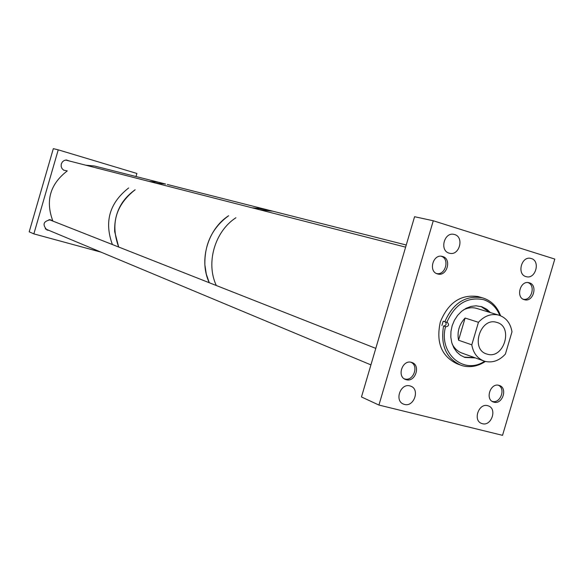 <?xml version="1.0" encoding="UTF-8"?>
<svg xmlns="http://www.w3.org/2000/svg" width="584" height="584" viewBox="0 0 584 584"><rect width="100%" height="100%" fill="white"/><g stroke="black" fill="none" stroke-linecap="round" stroke-linejoin="round"><path stroke-width="0.88" d="M487.713 405.69C478.749 402.902 472.66 420.392 481.544 423.422L482.384 423.692C491.429 426.415 497.385 408.807 488.399 405.909L487.713 405.69M409.946 385.907C400.529 382.987 394.207 400.792 403.493 404.099L404.478 404.427C413.998 407.274 420.166 389.324 410.756 386.17L409.946 385.907M529.308 282.809L528.936 282.714C520.235 280.218 515.511 297.541 524.308 299.687L524.541 299.745C533.243 302.395 538.127 285.043 529.308 282.809M531.301 258.529L530.703 258.376C521.432 255.945 516.665 274.276 525.95 276.597L526.388 276.714C535.667 279.313 540.623 260.96 531.301 258.529M442.635 256.5L442.183 256.383C432.934 253.806 428.167 271.64 437.496 273.918L437.774 273.998C447.037 276.758 452.001 258.887 442.635 256.5M454.622 234.549L453.914 234.367C444.139 231.914 439.365 250.682 449.14 253.135L449.658 253.273C459.447 255.938 464.441 237.126 454.622 234.549M411.399 362.336C402.434 359.496 396.624 376.549 405.551 379.483L406.274 379.709C415.319 382.491 420.998 365.307 411.961 362.511L411.399 362.336M498.933 385.345C490.465 382.651 484.881 399.317 493.349 401.989L493.947 402.172C502.481 404.807 507.949 388.046 499.393 385.484L498.933 385.345M433.277 220.767L554.8 259.077L502.539 435.336L378.928 405.062L433.277 220.767L414.582 216.715L361.474 396.959L378.928 405.062M474.558 357.62L464.112 357.138M475.369 357.912L464.974 357.452L460.579 355.306L456.798 352.028L453.819 347.779L451.797 342.764L450.819 337.224L450.95 331.427L452.177 325.668L454.447 320.214L457.644 315.353L461.608 311.308L466.149 308.279L471.04 306.418L476.033 305.804L481.939 306.775L486.866 309.308L490.436 312.601M463.28 353.495L462.418 353.24C457.958 351.692 454.549 348.633 452.199 344.064M463.586 309.819C467.894 307.702 472.171 307.206 476.434 308.33L477.252 308.586M485.399 361.452C478.041 366.256 470.492 367.716 462.754 365.818L461.075 365.307C446.205 358.525 440.365 345.436 443.555 326.047L446.11 326.799C448.848 326.04 449.279 324.609 447.41 322.507L446.818 322.346C454.899 304.249 467.039 296.657 483.238 299.577C490.918 302.016 496.451 307.315 499.824 315.469M446.818 322.346L444.826 321.748C453.023 303.147 465.47 295.146 482.165 297.752L482.829 297.935C491.275 300.651 497.196 306.593 500.583 315.762M441.92 325.492L443.19 321.2L444.826 321.748M459.849 364.847L457.053 363.796C441.431 356.262 435.861 342.304 440.336 321.93C448.249 302.592 460.82 294.132 478.041 296.555L478.705 296.738M484.611 361.233C463.9 375.381 438.292 353.32 445.548 326.646L443.555 326.047M446.11 326.799L445.548 326.646M480.953 306.476L489.611 312.345M445.431 321.93C446.731 324.171 446.139 325.522 443.679 325.981M496.714 322.383L496.699 322.383C480.274 316.827 470.062 349.531 486.815 354.028L487.304 354.167C503.985 359.525 513.781 326.463 496.714 322.383M511.986 331.814C510.489 323.164 506.109 317.608 498.853 315.156L498.67 315.104C491.254 313.389 484.516 315.791 478.449 322.302L465.112 318.039C459.185 324.361 457.002 331.756 458.549 340.224L471.792 344.823C473.288 353.137 477.456 358.576 484.297 361.131L485.165 361.394C492.655 363.051 499.393 360.613 505.401 354.065L511.986 331.814M471.792 344.823L478.449 322.302M458.549 340.224L465.112 318.039M69.489 161.031L66.394 159.972L64.152 160.505L62.327 161.965L61.262 164.097L61.167 166.469L62.05 168.645L63.744 170.207L66.912 170.805M52.75 221.037L50.553 219.752C43.318 221.168 42.143 224.592 47.027 230.045L48.925 230.381M135.992 176.529L136.89 173.463L58.239 149.84L33.857 233.885L101.025 252.149M58.239 149.84L53.319 148.665L29.2 231.833L33.857 233.885M167.309 184.464L265.238 209.284L252.054 207.802L263.318 208.795L270.918 210.722L259.551 209.722L272.852 211.211M228.614 215.744C207.678 229.235 198.669 260.493 209.269 282.744L206.291 274.086L204.882 264.859C204.4 244.09 212.306 227.716 228.614 215.744M235.892 217.766C214.751 231.417 205.641 263.041 216.328 285.518C205.641 263.041 214.751 231.417 235.892 217.766M165.615 184.04L155.687 183.113L165.615 184.04L158.826 182.317L148.993 181.398L158.826 182.317L94.498 166.017L85.607 165.162M135.138 189.763C115.778 204.977 110.296 224.066 118.683 247.032L114.69 231.666C114.106 213.875 120.917 199.911 135.138 189.763M160.505 182.741L158.826 182.317L160.505 182.741M128.648 187.96C109.493 202.984 104.076 221.847 112.398 244.55C104.076 221.847 109.493 202.984 128.648 187.96M96.017 166.403L94.498 166.017M67.27 170.908C50.063 184.15 45.275 200.881 52.896 221.095M492.086 401.332L492.341 401.405C500.364 403.916 506.058 388.469 498.305 385.214M523.213 299.234C531.564 301.271 536.054 285.007 527.819 282.561M436.394 273.48C445.439 275.918 450.133 258.632 441.073 256.23M404.245 378.797L404.778 378.958C413.377 381.629 419.224 365.577 410.88 362.226M464.974 357.452L464.171 357.16M482.165 297.752L478.041 296.555M486.246 353.824L486.815 354.028M461.601 352.94L483.464 360.832M476.434 308.33L498.67 315.104M406.245 245.01L270.918 210.722M405.617 247.142L65.612 160.038M375.789 348.378L49.034 219.569M370.92 364.883L45.231 228.84"/></g></svg>
